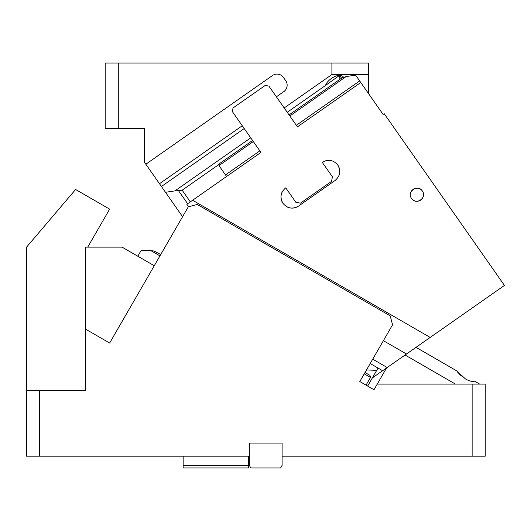 <?xml version="1.0" encoding="UTF-8"?>
<svg xmlns="http://www.w3.org/2000/svg" width="531" height="531" viewBox="0 0 531 531"><rect width="100%" height="100%" fill="white"/><g stroke="black" fill="none" stroke-linecap="round" stroke-linejoin="round"><path stroke-width="0.8" d="M87.708 247.134L109.645 209.134L75.594 189.481L26.55 247.134L26.55 390.657L85.524 390.657L85.524 247.134L122.057 247.134L154.275 265.732M85.524 329.107L109.645 343.033L188.279 206.838L197.227 204.442L390.172 315.832L392.568 324.786L359.806 381.53L373.99 389.721L377.236 384.105L485.234 384.105L485.234 456.182L282.107 456.182L282.107 443.08L249.344 443.08L249.344 456.182L26.55 456.182L26.55 390.657M39.652 390.657L39.652 456.182M472.132 456.182L472.132 384.105M159.964 255.876L150.923 250.652L154.189 251.037L157.01 252.703M150.923 250.652L141.266 250.254L137.814 256.234M377.236 384.105L386.548 367.983M160.72 254.561L154.189 251.037M366.045 385.134L370.499 377.428L369.948 375.357L365.016 372.51M479.672 384.105L474.588 381.165C472.212 381.802 469.205 381.085 465.581 379.021L456.574 370.764L416.012 347.347M455.459 384.105L405.067 355.013M282.107 456.182L282.107 465.355L280.594 467.977L250.858 467.977L249.344 465.355L249.344 456.182M183.162 456.182L183.162 465.355L248.687 465.355L248.687 456.182M183.162 465.355L183.162 467.977L248.687 467.977L248.687 465.355M456.574 370.764L456.116 370.499M457.211 371.673L461.366 376.041M469.132 380.687L472.066 381.377M188.585 206.751L186.859 204.289L192.614 200.26L430.183 337.424L382.632 370.718L378.045 368.069L367.651 386.064L373.99 389.721M287.218 112.28L325.503 85.471A10.613 5.31 -35 0 1 334.424 76.71A10.613 5.31 145 0 1 343.119 76.736A10.613 5.31 145 0 1 343.371 77.187M325.503 85.471L339.581 75.342M341.559 78.17L339.707 75.521L339.893 79.331M187.649 203.738L178.489 190.656L174.958 190.881L250.718 137.834M178.489 190.656L182.173 190.204L218.706 164.623M182.584 216.701L161.437 186.5L244.207 128.535M165.486 192.288L174.958 190.881M242.262 125.761L159.492 183.719L161.437 186.5M159.492 183.719L145.839 164.218L272.516 75.515A7.865 7.865 0 0 1 283.468 77.446L285.724 80.672A7.865 7.865 0 0 1 283.793 91.624L276.385 96.808M368.6 93.695L368.6 63.023L118.287 63.023L118.287 128.548L144.498 128.548L144.498 162.313L145.839 164.218M284.191 107.952L331.908 74.539L368.6 74.705M331.908 63.023L331.908 74.539M118.287 128.548L105.184 128.548L105.184 63.023L118.287 63.023M430.183 337.424L504.45 285.426L384.178 113.661L383.103 114.411L355.617 75.15L346.146 76.557L289.82 115.997M372.357 377.913L382.632 370.718M378.045 368.069L370.193 363.536M372.722 359.162L387.199 367.525M383.395 340.676L406.494 354.011M192.614 200.26L260.933 152.424L232.372 111.629L233.016 107.979L265.221 85.431L268.872 86.068L297.433 126.863L360.775 82.517L297.433 126.863M337.756 165.028C333.335 159.864 328.165 158.955 322.237 162.294L332.386 176.783L331.583 181.35L300.453 203.147L295.886 202.344L285.738 187.848C280.574 192.268 279.664 197.446 283.003 203.366C287.424 208.53 292.601 209.44 298.522 206.101L335.021 180.54C340.185 176.119 341.094 170.949 337.756 165.028A11.138 11.138 0 0 1 338.599 176.385M422.304 190.954C417.784 183.799 406.388 191.777 411.571 198.475C416.085 205.63 427.482 197.645 422.304 190.954A6.551 6.551 0 0 0 410.742 192.58M366.629 369.709L367.06 369.954L366.496 369.941M367.06 369.954L376.725 370.359M259.832 150.85L225.476 174.905L226.584 176.478L260.933 152.424M282.16 192.01A11.138 11.138 0 0 0 283.003 203.366M287.165 206.944A11.138 11.138 0 0 0 298.522 206.101M411.571 198.475A6.551 6.551 0 0 0 423.134 196.848M359.673 80.938L296.331 125.289M253.32 141.551L218.971 165.606L225.476 174.905M341.937 77.904L346.146 76.557M218.971 165.606L219.29 163.78L252.57 140.476M370.499 377.428L364.259 373.824M182.173 190.204L190.33 201.86M341.971 77.878L289.07 114.922"/></g></svg>
